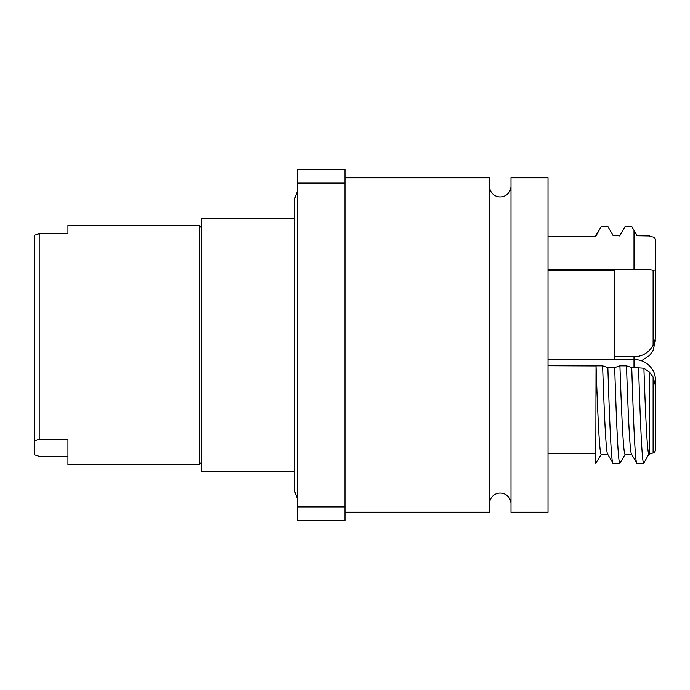 <?xml version="1.0" encoding="UTF-8"?>
<svg xmlns="http://www.w3.org/2000/svg" width="690" height="690" viewBox="0 0 690 690"><rect width="100%" height="100%" fill="white"/><g stroke="black" fill="none" stroke-linecap="round" stroke-linejoin="round"><path stroke-width="1.03" d="M489.503 503.829A10.747 10.747 0 0 1 500.25 493.083A10.747 10.747 0 0 1 510.997 503.829M489.503 186.171A10.747 10.747 0 0 0 500.25 196.917A10.747 10.747 0 0 0 510.997 186.171M548.015 236.325L595.789 236.325L601.145 226.648L595.789 235.739M201.696 462.033L199.307 464.422L199.307 225.578L67.939 225.578L67.939 233.729L39.201 233.729L39.201 439.383L34.5 440.85L34.5 235.204L39.201 233.729M199.307 464.422L67.939 464.422L67.939 439.383L39.201 439.383M34.5 440.85L34.5 454.796L39.201 456.271L67.939 456.271M345 177.804L489.503 177.804L489.503 512.196L345 512.196M510.997 177.804L548.015 177.804L548.015 512.196L510.997 512.196L510.997 177.804M294.242 218.411L201.696 218.411L201.696 471.589L294.242 471.589M297.235 520.553L297.235 169.447L345 169.447L345 520.553L297.235 520.553M345 506.952L297.235 506.952M345 183.048L297.235 183.048M548.015 270.48L614.661 270.48L614.661 359.421M649.532 453.477L653.111 453.045C654.672 452.502 655.466 451.182 655.5 449.087L655.5 380.406L655.5 449.087M655.5 385.96L653.111 377.051L649.532 372.203L649.532 454.072L648.85 454.106C647.194 452.33 645.53 414.932 643.899 368.219L634.007 367.58L634.007 359.421C642.554 359.783 648.919 363.544 653.111 370.685C654.56 373.066 655.353 376.3 655.5 380.406M649.532 372.315L643.899 368.219M631.514 454.08L636.965 463.352L643.736 463.326C642.028 463.326 640.277 421.021 638.595 368.072M643.736 463.326L648.85 454.106M601.283 454.27L595.789 463.352L596.048 365.847C597.764 415.708 599.55 455.331 601.283 454.27L607.735 454.27M636.965 463.352C635.231 464.387 633.455 421.504 631.738 367.58L634.007 367.58M631.73 454.27C629.996 455.331 628.211 415.708 626.494 365.847L631.738 367.58M631.626 454.27L625.166 454.27C623.432 455.331 621.647 415.708 619.931 365.847L626.494 365.847M625.166 454.27L619.931 463.352C618.188 464.491 616.411 421.581 614.695 367.58L619.931 365.847M619.931 463.352L613.082 463.352L607.623 454.08M613.082 463.352C611.349 464.491 609.572 421.581 607.856 367.58L614.695 367.58M607.847 454.27C606.113 455.331 604.328 415.708 602.611 365.847L607.856 367.58M602.611 365.847L596.048 365.847M595.789 365.933L548.015 365.735M548.015 453.675L595.789 453.675M548.015 359.421L634.007 359.421L634.007 356.825C642.554 356.54 648.919 352.659 653.111 345.181C654.56 342.706 655.353 339.471 655.5 335.495L655.5 240.913L655.5 335.495M655.5 270.04L653.111 270.308C648.954 269.488 642.58 269.186 634.007 269.402L548.015 269.402M614.661 356.825L634.007 356.825M601.145 226.648L607.985 226.648L613.22 235.73L619.793 235.73L625.028 226.648L619.568 235.92M634.007 269.402L634.007 230.348L631.868 226.648L625.028 226.648M634.007 230.348L637.103 235.73L649.532 235.928L649.532 236.523L653.111 236.955C654.672 237.498 655.466 238.818 655.5 240.913M595.789 235.782L595.789 236.325M655.5 340.049L653.111 350.399L649.532 355.514L641.519 360.749M653.111 453.045L653.111 377.051M653.111 345.181L653.111 270.308M297.235 191.872L294.242 199.902L294.242 203.869M297.235 498.128L294.242 490.098L294.242 199.902M294.242 486.131L294.242 490.098M201.696 227.967L199.307 225.578"/></g></svg>
